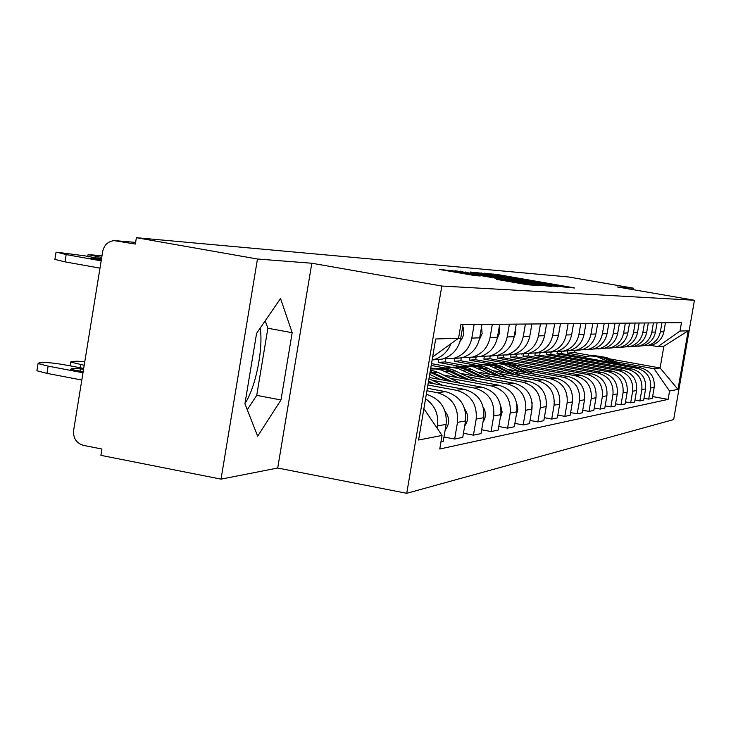 <?xml version="1.0" encoding="UTF-8"?>
<svg xmlns="http://www.w3.org/2000/svg" width="731" height="731" viewBox="0 0 731 731"><rect width="100%" height="100%" fill="white"/><g stroke="black" fill="none" stroke-linecap="round" stroke-linejoin="round"><path stroke-width="1.1" d="M563.162 286.917L574.667 288.005L571.35 287.347L498.706 274.746L484.37 273.193L563.162 286.917M260.172 328.137C263.535 348.413 255.585 387.905 244.986 403.393M496.596 279.361L527.983 284.816L538.509 285.519L456.912 271.265L439.322 269.428L475.113 275.624L480.176 275.998L454.271 271.256L468.781 273.458L529.801 284.249L496.596 279.361M441.816 286.04L311.826 263.233L257.467 259.012L136.386 237.694L568.554 276.976L633.759 288.233L617.531 286.972L694.45 300.258L441.816 286.04L406.738 493.306L673.662 419.567L694.45 300.258M549.566 285.839L560.65 286.607L486.426 273.723L470.38 272.023L549.566 285.839M551.567 286.424L536.453 284.935L455.267 270.762L501.813 278.2L470.791 272.307L551.567 286.424M257.467 259.012L221.036 479.134L100.887 455.349L101.92 449.026L83.453 445.38C76.371 443.196 73.091 438.216 73.621 430.431L102.715 251.373C104.167 245.004 107.96 241.422 114.082 240.627L135.345 244.063L136.386 237.694M221.036 479.134L277.707 468.032L406.738 493.306M633.503 289.732L633.759 288.233M646.697 345.69L651.687 345.151C658.32 343.058 662.387 338.599 663.885 331.755L665.438 322.782M557.36 351.638L556.976 353.886L636.893 368.269C646.798 371.092 651.376 377.68 650.627 388.015L654.218 387.375C654.967 377.132 650.426 370.608 640.612 367.812L561.399 353.566L561.764 351.474M654.218 387.375L652.308 398.377L648.689 399.126L643.984 398.267M661.948 322.819L660.376 331.874C658.859 338.782 654.766 343.287 648.068 345.388L641.608 345.818M650.627 388.015L648.689 399.126M637.88 346.284L643.024 345.726C649.804 343.597 653.953 339.029 655.479 332.038L657.078 322.864M634.956 400.031L639.881 400.935L643.655 400.159L645.61 388.91C646.368 378.439 641.736 371.768 631.712 368.899L550.799 354.325L551.22 351.858M653.423 322.892L651.814 332.157C650.27 339.221 646.076 343.826 639.241 345.982L632.635 346.421M546.523 352.561L546.167 354.654L627.819 369.374C637.944 372.271 642.622 379.005 641.845 389.577L639.881 400.935M628.651 346.896L633.96 346.33C640.886 344.155 645.135 339.486 646.697 332.322L648.324 322.938M625.498 401.886L630.652 402.836L634.609 402.023L636.6 390.509C637.386 379.791 632.644 372.974 622.401 370.041L539.706 355.12L540.136 352.598M644.495 322.974L642.851 332.45C641.279 339.677 636.993 344.392 629.994 346.595L623.251 347.042M535.247 353.201L534.854 355.467L618.325 370.535C628.669 373.495 633.457 380.385 632.671 391.213L630.652 402.836M618.993 347.545L624.466 346.969C631.557 344.73 635.897 339.961 637.496 332.632L639.159 323.02M615.575 403.823L620.985 404.819L625.133 403.969L627.171 392.191C627.966 381.216 623.123 374.235 612.642 371.229L528.093 355.96L528.54 353.375M635.148 323.056L633.466 332.76C631.849 340.162 627.472 344.986 620.317 347.243L613.41 347.7M523.46 353.713L523.021 356.317L608.375 371.75C618.965 374.784 623.854 381.838 623.05 392.922L620.985 404.819M608.859 348.221L614.515 347.627C621.77 345.343 626.211 340.454 627.847 332.952L629.546 323.102M605.167 405.86L610.851 406.902L615.2 406.016L617.284 393.945C618.097 382.715 613.145 375.56 602.417 372.481L515.931 356.829L516.324 354.535M625.343 323.148L623.616 333.089C621.971 340.673 617.485 345.617 610.166 347.919L603.093 348.395M511.06 354.544L510.603 357.212L597.949 373.029C608.777 376.136 613.784 383.364 612.962 394.722L610.851 406.902M598.223 348.925L604.071 348.331C611.491 345.991 616.041 340.975 617.713 333.281L619.459 323.193M594.239 407.989L600.206 409.095L604.775 408.154L606.913 395.791C607.744 384.278 602.673 376.949 591.69 373.797L503.166 357.751L503.558 355.449M615.045 323.239L613.282 333.427C611.591 341.203 606.995 346.266 599.502 348.632L592.265 349.116M498.039 355.412L497.573 358.144L586.993 374.373C598.077 377.552 603.203 384.963 602.362 396.604L600.206 409.095M587.039 349.674L593.097 349.062C600.699 346.658 605.359 341.523 607.077 333.638L608.859 323.294M582.735 410.237L589.012 411.398L593.819 410.411L596.012 397.737C596.861 385.922 591.662 378.402 580.414 375.177L489.761 358.711L490.236 355.933M604.208 323.33L602.408 333.793C600.672 341.761 595.966 346.96 588.291 349.381L580.871 349.875M514.807 364.751L575.471 375.78C586.838 379.042 592.083 386.644 591.224 398.587L589.012 411.398M484.287 356.728L483.885 359.131L504.856 362.941M575.279 350.451L581.556 349.829C589.341 347.371 594.12 342.099 595.875 334.003L597.711 323.394M496.97 363.599L475.662 359.725L476.146 356.874M570.609 412.595L577.234 413.819L582.296 412.777L584.535 399.775C585.412 387.658 580.085 379.946 568.554 376.62L521.98 368.15M592.814 323.431L590.959 334.168C589.186 342.346 584.361 347.682 576.485 350.167L568.882 350.679M527.234 370.681L563.345 377.26C574.995 380.613 580.387 388.417 579.5 400.67L577.234 413.819M469.905 357.669L469.476 360.164L491.104 364.102M562.879 351.282L569.385 350.642C577.38 348.12 582.278 342.702 584.078 334.396L585.951 323.495M482.597 364.76L460.813 360.785L461.316 357.861M557.826 415.071L564.816 416.368L570.153 415.272L572.446 401.922C573.342 389.486 567.877 381.564 556.063 378.146L507.99 369.383M580.789 323.541L578.897 334.57C577.07 342.967 572.126 348.449 564.04 350.999L556.245 351.52M513.518 372.061L550.571 378.822C562.523 382.267 568.042 390.29 567.137 402.863L564.816 416.368M454.801 358.3L454.298 361.26L476.713 365.345M549.794 352.15L556.556 351.501C564.752 348.906 569.778 343.342 571.633 334.807L573.561 323.605M467.456 365.984L445.161 361.918L445.636 359.159M544.321 417.693L551.704 419.073L557.342 417.913L559.699 404.188C560.613 391.414 555.012 383.263 542.877 379.764L493.215 370.69M568.106 323.659L566.159 334.99C564.286 343.625 559.206 349.254 550.909 351.876L542.905 352.415M499.054 373.514L537.084 380.467C549.346 384.022 555.021 392.255 554.089 405.184L551.704 419.073M438.801 359.369L438.28 362.412L461.553 366.66M535.96 353.064L542.996 352.406C551.421 349.738 556.574 344.018 558.475 335.237L560.458 323.723M530.03 420.462L537.842 421.915L543.809 420.69L546.231 406.591C547.172 393.442 541.406 385.073 528.952 381.463L477.581 372.061M451.466 367.282L431.509 363.627M554.683 323.778L552.682 335.428C550.763 344.319 545.545 350.112 537.029 352.808L528.723 353.347M483.758 375.058L522.82 382.212C535.421 385.867 541.242 394.338 540.291 407.642L537.842 421.915M431.208 365.427L445.161 367.985M521.322 354.032L528.65 353.365C537.303 350.624 542.603 344.73 544.558 335.703L546.587 323.851M514.88 423.386L523.168 424.939L529.482 423.642L531.967 409.122C532.936 395.599 527.014 386.982 514.213 383.263L461.023 373.504M434.57 368.652L430.778 367.958M540.474 323.906L538.418 335.904C536.444 345.05 531.081 351.008 522.318 353.786L513.655 354.325M467.566 376.684L507.716 384.058C520.673 387.823 526.658 396.549 525.69 410.237L523.168 424.939M505.797 355.056L513.436 354.38C522.336 351.556 527.791 345.489 529.801 336.187L531.894 323.979M498.798 426.484L507.597 428.138L514.304 426.758L516.863 411.809C517.85 397.883 511.764 389.002 498.597 385.173L443.461 375.03M525.406 324.043L523.286 336.406C521.258 345.827 515.739 351.967 506.729 354.827L497.656 355.357M450.397 378.411L491.707 386.023C505.03 389.897 511.197 398.888 510.192 412.997L507.597 428.138M489.313 356.152L497.29 355.458C506.455 352.552 512.065 346.302 514.131 336.708L516.278 324.116M481.683 429.773L491.058 431.546L498.177 430.075L500.817 414.669C501.832 400.305 495.563 391.149 482.012 387.202L429.17 377.461M509.379 324.18L507.204 336.936C505.112 346.649 499.428 352.991 490.154 355.942L480.651 356.454M432.158 380.248L474.684 388.097C488.409 392.099 494.759 401.374 493.727 415.93L491.058 431.546M471.76 357.304L480.112 356.609C489.551 353.603 495.335 347.152 497.464 337.256L499.675 324.272M463.454 433.273L473.441 435.164L481.035 433.602L483.748 417.703C484.79 402.882 478.339 393.433 464.377 389.358L428.284 382.688M492.328 324.336L490.081 337.503C487.924 347.536 482.067 354.078 472.509 357.121L462.531 357.623M427.891 384.999L456.573 390.317C470.718 394.448 477.252 404.024 476.192 419.046L473.441 435.164M453.056 358.537L461.8 357.834C471.532 354.736 477.498 348.066 479.691 337.841L481.976 324.427M443.973 437.001L454.655 439.029L462.76 437.357L465.546 420.937C466.634 405.632 459.973 395.873 445.581 391.661L427.343 388.271M474.127 324.5L471.815 338.106C469.594 348.477 463.545 355.229 453.686 358.373L443.187 358.866M426.922 390.756L437.248 392.675C451.84 396.951 458.584 406.847 457.487 422.372L454.655 439.029M433.063 359.853L442.237 359.14C452.288 355.933 458.438 349.043 460.704 338.471L463.061 324.601M440.976 441.844L443.233 441.378L446.12 424.391C447.281 408.976 440.683 398.943 426.319 394.283M450.936 343.734C447.61 351.913 441.816 357.24 433.556 359.716L432.112 360.063M425.57 398.742C434.899 405.349 438.874 414.413 437.494 425.926L437.111 428.156M438.28 362.412L445.161 361.918M454.298 361.26L460.813 360.785M469.476 360.164L475.662 359.725M483.885 359.131L489.761 358.711M497.573 358.144L503.166 357.751M510.603 357.212L515.931 356.829M523.021 356.317L528.093 355.96M534.854 355.467L539.706 355.12M546.167 354.654L550.799 354.325M556.976 353.886L561.399 353.566M615.502 361.799L654.071 368.735L660.102 367.958L663.876 346.211L657.909 346.64L650.115 345.251M567.722 350.752L567.311 353.137L586.39 356.573M567.311 353.137L574.657 352.607L592.192 355.759M609.288 358.83L660.102 367.958L677.975 389.376L669.578 391.012L654.071 368.735M574.657 352.607L575.014 350.505M657.909 346.64L680.013 331.042L688.191 330.777L677.975 389.376M423.879 408.693L442.063 435.438L439.76 449.008L668.116 399.391L669.578 391.012M442.063 435.438L418.58 440.025L435.685 338.983L458.565 338.243L432.651 356.892M680.013 331.042L681.475 322.645L460.877 324.619L458.565 338.243M311.826 263.233L277.707 468.032M244.922 403.804L257.668 436.179L280.987 399.958L292.181 332.696L280.54 298.513L256.599 333.327L244.922 403.804M652.619 396.567L668.116 399.391M688.191 330.777L663.876 346.211M247.252 409.725L256.736 395.37L267.875 328.256L265.216 320.799M267.875 328.256L292.181 332.696M256.736 395.37L280.987 399.958M557.324 286.205L484.571 273.769L557.324 286.205L557.223 286.817M529.052 283.016L543.005 285.145L533.648 283.354L507.698 279.242L529.052 283.016L528.942 283.628M591.242 355.869L603.285 357.77L614.46 363.106M583.539 357.541L589.753 355.96L596.076 356.28L610.294 362.357M592.887 355.705L604.318 357.678L616.416 363.462M594.513 355.595L606.474 357.486L620.518 364.193M496.961 363.599L502.352 363.38L508.712 364.641L525.708 372.618M492.21 364.129L498.131 363.609L504.024 364.477L519.586 371.503M499.374 363.362L504.445 363.298L510.412 364.568L528.577 373.139M501.777 363.206L508.182 363.088L513.409 364.239L534.599 374.235M482.296 364.806L488.948 364.668L494.384 365.865L511.91 374.108M477.279 365.363L483.383 364.815L489.468 365.701L505.45 372.929M484.836 364.55L490.044 364.486L496.175 365.792L514.944 374.656M487.367 364.385L493.955 364.257L499.337 365.445L521.294 375.816M466.798 366.076L472.509 365.829L479.253 367.154L497.354 375.679M461.499 366.679L467.803 366.085L474.081 366.999L490.528 374.427M469.494 365.802L474.848 365.738L481.144 367.081L500.552 376.264M472.162 365.637L478.942 365.491L484.489 366.706L507.259 377.498M546.523 401.949L546.002 407.889M450.415 367.419L457.478 367.254L463.253 368.525L481.967 377.351M444.804 368.058L451.319 367.428L457.807 368.36L474.73 376.026M453.266 367.136L459.872 367.181L465.254 368.442L485.347 377.973M456.089 366.953L463.079 366.798L468.79 368.049L492.447 379.27M532.15 402.772L531.574 411.407M433.063 368.844L439.13 368.561L446.303 369.968L465.665 379.115M430.605 368.972L436.124 368.991L441.542 370.087L457.999 377.708M436.078 368.543L442.885 368.579L448.423 369.877L469.256 379.782M439.075 368.351L446.285 368.177L452.178 369.466L476.776 381.162M516.872 404.015L517.85 409.524L516.333 414.888M430.066 372.152L448.386 380.997M429.7 374.354L440.245 379.499M430.212 371.284L452.197 381.701M430.449 369.923L438.033 372.39L460.183 383.181M500.616 405.531L502.142 412.074L500.168 418.452M428.366 382.194L430.02 383.007M428.558 381.061L434.077 383.757M428.96 378.685L442.575 385.328M483.31 407.286C486.225 412.339 486.115 417.3 482.981 422.171M464.843 409.25C468.608 414.925 468.553 420.535 464.678 426.063M84.787 361.717L77.349 361.205L71.528 361.461L70.642 362.046L84.202 365.281M445.106 411.434C449.803 417.721 449.812 423.971 445.133 430.184M558.749 333.638L559.443 329.608M544.668 335.036L545.737 328.822M529.783 336.269L531.163 328.237M513.984 337.484L515.803 332.779L515.666 327.726M497.162 338.727L499.492 333.235L499.163 327.25M479.225 339.997L482.122 333.72L481.574 326.803M460.064 341.313C463.838 336.872 464.742 331.883 462.769 326.346M102.011 255.713L88.067 254.626L98.128 256.727L97.89 258.189M101.737 257.367L98.128 256.727M83.526 369.438L80.401 368.844C74.023 368.406 70.77 368.579 70.642 369.347L83.16 371.723M83.69 368.424L66.932 365.244C57.246 363.49 50.01 362.613 45.221 362.603L39.008 362.878L38.058 363.545L48.136 366.13L82.987 372.764M81.808 380.019L46.967 373.367L36.888 370.754L36.989 370.151M80.026 371.129L80.401 368.844M99.992 268.14L65.004 261.853L54.88 259.404M101.426 259.304L98.283 258.737L98.109 259.807M101.253 260.364L88.689 258.116L98.283 258.737M101.499 258.829L84.668 255.823L56.89 252.222L66.174 254.589L65.004 261.853M101.17 260.848L66.174 254.589M457.487 422.372L465.546 420.937M476.192 419.046L483.748 417.703M493.727 415.93L500.817 414.669M510.192 412.997L516.863 411.809M525.69 410.237L531.967 409.122M540.291 407.642L546.231 406.591M554.089 405.184L559.699 404.188M567.137 402.863L572.446 401.922M579.5 400.67L584.535 399.775M591.224 398.587L596.012 397.737M602.362 396.604L606.913 395.791M612.962 394.722L617.284 393.945M623.05 392.922L627.171 392.191M632.671 391.213L636.6 390.509M641.845 389.577L645.61 388.91M437.494 425.926L446.12 424.391M437.248 392.675L445.581 391.661M471.815 338.106L479.691 337.841M456.573 390.317L464.377 389.358M490.081 337.503L497.464 337.256M474.684 388.097L482.012 387.202M507.204 336.936L514.131 336.708M491.707 386.023L498.597 385.173M523.286 336.406L529.801 336.187M507.716 384.058L514.213 383.263M538.418 335.904L544.558 335.703M522.82 382.212L528.952 381.463M552.682 335.428L558.475 335.237M537.084 380.467L542.877 379.764M566.159 334.99L571.633 334.807M550.571 378.822L556.063 378.146M578.897 334.57L584.078 334.396M563.345 377.26L568.554 376.62M590.959 334.168L595.875 334.003M575.471 375.78L580.414 375.177M602.408 333.793L607.077 333.638M586.993 374.373L591.69 373.797M613.282 333.427L617.713 333.281M597.949 373.029L602.417 372.481M623.616 333.089L627.847 332.952M608.375 371.75L612.642 371.229M633.466 332.76L637.496 332.632M618.325 370.535L622.401 370.041M642.851 332.45L646.697 332.322M627.819 369.374L631.712 368.899M651.814 332.157L655.479 332.038M636.893 368.269L640.612 367.812M660.376 331.874L663.885 331.755M458.127 338.554L460.704 338.471M135.619 242.4L116.741 240.782M493.727 274.582L493.836 273.979M498.606 275.34L498.706 274.746M481.245 273.979L481.418 272.937M495.097 276.382L495.198 275.806M540.108 284.204L540.2 283.619M556.072 286.735L556.172 286.123M460.265 271.694L460.356 271.174M465.473 272.599L465.574 271.987M496.532 277.999L496.632 277.387M501.694 278.895L501.813 278.2M504.673 279.416L504.847 278.429M511.051 280.521L511.161 279.909M501.292 280.275L501.384 279.717M506.61 281.197L506.72 280.549M515.3 282.705L515.41 282.065M463.363 273.677L463.472 273.029M451.402 271.594L451.603 270.433M534.854 285.291L534.928 284.834M603.285 357.77L601.101 357.962M606.474 357.486L604.318 357.678M511.737 365.865L508.52 366.158M516.406 365.454L513.244 365.738M497.491 367.126L494.092 367.428M502.416 366.697L499.081 366.989M482.451 368.461L478.869 368.78M487.659 368.004L484.132 368.314M466.552 369.868L462.75 370.206M472.062 369.383L468.333 369.712M449.711 371.357L445.682 371.714M455.541 370.845L451.594 371.193M431.838 372.938L429.91 373.112M438.033 372.39L433.839 372.764M80.099 367.748L80.611 364.595M97.817 258.683L97.643 259.715M46.967 373.367L48.136 366.13M433.556 359.716L442.237 359.14M648.068 345.388L651.687 345.151M639.241 345.982L643.024 345.726M629.994 346.595L633.96 346.33M620.317 347.243L624.466 346.969M610.166 347.919L614.515 347.627M599.502 348.632L604.071 348.331M588.291 349.381L593.097 349.062M576.485 350.167L581.556 349.829M564.04 350.999L569.385 350.642M550.909 351.876L556.556 351.501M537.029 352.808L542.996 352.406M522.318 353.786L528.65 353.365M506.729 354.827L513.436 354.38M490.154 355.942L497.29 355.458M472.509 357.121L480.112 356.609M453.686 358.373L461.8 357.834M557.269 286.817L557.369 286.205M484.443 274.527L484.571 273.769M504.755 279.425L504.929 278.438M542.886 285.839L542.996 285.181M507.588 279.918L507.698 279.242M529.683 284.935L529.792 284.286M454.134 272.069L454.271 271.256M70.021 365.829L70.642 362.046M88.067 254.626L87.775 256.38M36.888 370.754L38.058 363.545M56.004 252.46L54.834 259.688"/></g></svg>
